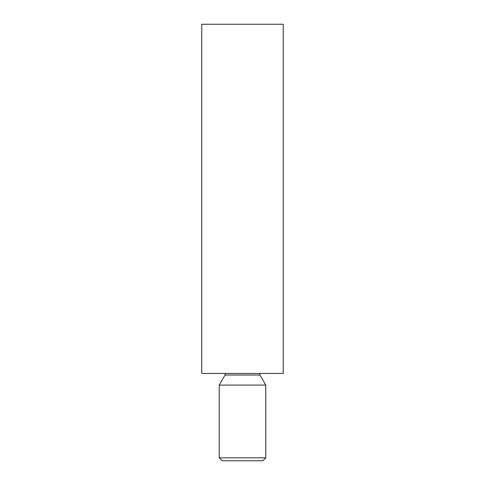<?xml version="1.0" encoding="UTF-8"?>
<svg xmlns="http://www.w3.org/2000/svg" width="485" height="485" viewBox="0 0 485 485"><rect width="100%" height="100%" fill="white"/><g stroke="black" fill="none" stroke-linecap="round" stroke-linejoin="round"><path stroke-width="0.73" d="M265.78 457.84L262.87 460.75L222.13 460.75L219.22 457.84L265.78 457.84L265.78 385.09L219.22 385.09L219.22 457.84M259.693 373.45L259.96 375.008L265.78 385.09M283.24 373.45L201.76 373.45L201.76 24.25L283.24 24.25L283.24 373.45M259.96 375.008L225.04 375.008L219.22 385.09M225.04 375.008L225.307 373.45"/></g></svg>
